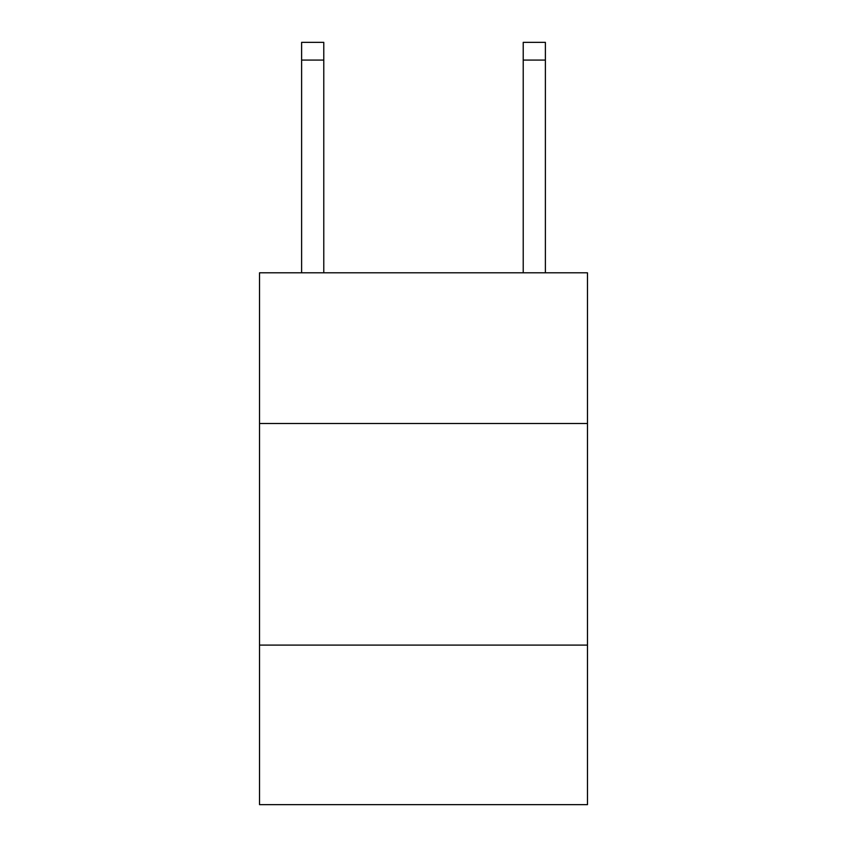 <?xml version="1.0" encoding="UTF-8"?>
<svg xmlns="http://www.w3.org/2000/svg" width="847" height="847" viewBox="0 0 847 847"><rect width="100%" height="100%" fill="white"/><g stroke="black" fill="none" stroke-linecap="round" stroke-linejoin="round"><path stroke-width="1.27" d="M587.479 423.5L587.479 272.808L259.521 272.808L259.521 423.5L587.479 423.5L587.479 804.65L259.521 804.65L259.521 423.5M587.479 645.096L259.521 645.096M523.224 272.808L523.224 42.35L545.383 42.35L545.383 272.808M523.224 42.35L545.383 42.35M323.776 272.808L323.776 60.073L301.617 60.073L301.617 42.35L323.776 42.35L323.776 60.073M301.617 272.808L301.617 60.073M323.776 42.35L301.617 42.35M523.224 60.073L545.383 60.073"/></g></svg>
